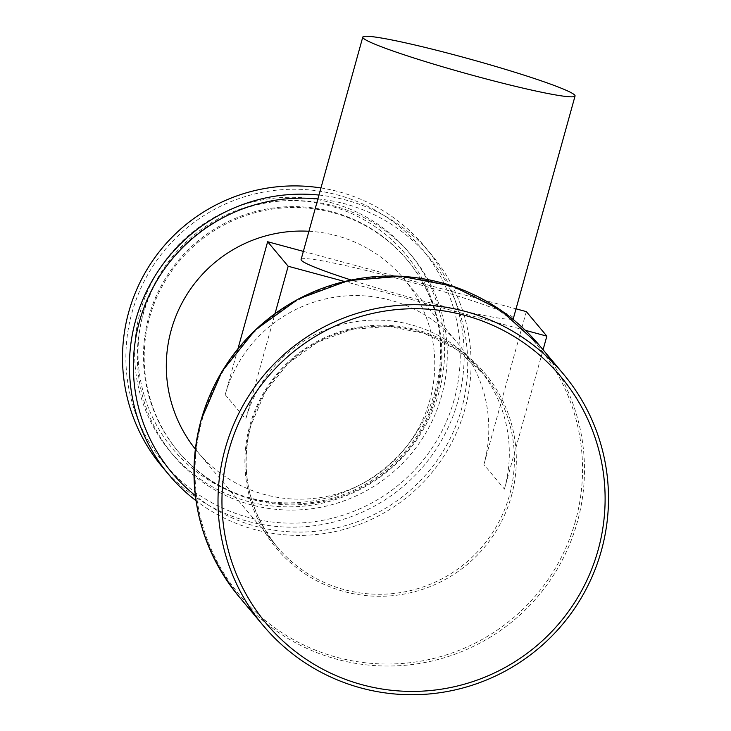 <?xml version="1.0" encoding="UTF-8"?>
<svg xmlns="http://www.w3.org/2000/svg" width="731" height="731" viewBox="0 0 731 731"><rect width="100%" height="100%" fill="white"/><g stroke="black" fill="none" stroke-linecap="round" stroke-linejoin="round"><path stroke-width="0.55" stroke-dasharray="3.65 2.74" d="M301.108 259.496A110.143 7.456 -164.5 0 1 404.042 280.311A110.143 7.456 -164.5 0 1 513.071 317.519A110.143 7.456 -164.5 0 1 513.39 318.369M308.939 231.261A134.623 133.672 -39.9 0 1 403.75 278.685A134.623 133.672 -39.9 0 1 429.874 400.058A134.623 133.672 -39.9 0 1 328.703 495.993A134.623 133.672 -39.9 0 1 197.315 451.548A134.623 133.672 -39.9 0 1 195.332 449.117M237.986 348.641L225.221 394.694A134.623 133.672 -39.9 0 1 326.391 298.76A134.623 133.672 -39.9 0 1 457.78 343.204A134.623 133.672 -39.9 0 1 483.904 464.578L504.436 489.094L543.078 349.756M317.903 198.933A167.664 166.476 -39.9 0 1 461.626 408.638A167.664 166.476 -39.9 0 1 195.351 495.627M318.981 195.058A171.337 170.122 -39.9 0 1 431.619 254.781A171.337 170.122 -39.9 0 1 464.87 409.259A171.337 170.122 -39.9 0 1 196.036 500.708M320.946 187.958A171.337 170.122 -39.9 0 1 424.711 246.53A171.337 170.122 -39.9 0 1 457.962 401.008A171.337 170.122 -39.9 0 1 329.206 523.104A171.337 170.122 -39.9 0 1 161.98 466.533M454.161 399.72A167.664 166.476 -39.9 0 1 248.366 517.402A167.664 166.476 -39.9 0 1 131.973 312.676A167.664 166.476 -39.9 0 1 337.768 195.003A167.664 166.476 -39.9 0 1 454.161 399.72M435.777 394.064A149.307 148.256 -39.9 0 1 323.568 500.461A149.307 148.256 -39.9 0 1 177.843 451.164A149.307 148.256 -39.9 0 1 148.868 316.55A149.307 148.256 -39.9 0 1 261.077 210.153A149.307 148.256 -39.9 0 1 406.792 259.45A149.307 148.256 -39.9 0 1 435.777 394.064M436.517 394.959A149.307 148.256 -39.9 0 1 324.317 501.356A149.307 148.256 -39.9 0 1 178.592 452.06A149.307 148.256 -39.9 0 1 149.617 317.446A149.307 148.256 -39.9 0 1 261.817 211.049A149.307 148.256 -39.9 0 1 407.542 260.337A149.307 148.256 -39.9 0 1 436.517 394.959M438.947 392.419A155.429 154.332 -39.9 0 1 322.143 503.184A155.429 154.332 -39.9 0 1 170.451 451.868A155.429 154.332 -39.9 0 1 140.279 311.735A155.429 154.332 -39.9 0 1 257.084 200.97A155.429 154.332 -39.9 0 1 408.784 252.286A155.429 154.332 -39.9 0 1 438.947 392.419M441.652 395.654A155.429 154.332 -39.9 0 1 324.847 506.409A155.429 154.332 -39.9 0 1 173.156 455.093A155.429 154.332 -39.9 0 1 142.993 314.96A155.429 154.332 -39.9 0 1 259.788 204.205A155.429 154.332 -39.9 0 1 411.489 255.521A155.429 154.332 -39.9 0 1 441.652 395.654M435.137 391.131A151.756 150.687 -39.9 0 1 248.869 497.647A151.756 150.687 -39.9 0 1 143.532 312.347A151.756 150.687 -39.9 0 1 329.8 205.84A151.756 150.687 -39.9 0 1 435.137 391.131M512.532 318.981A110.143 7.456 -164.5 0 1 351.081 280M303.356 251.382L516.031 308.838M525.397 330.339L344.511 281.462M526.329 311.616L483.904 464.578M504.436 489.094A134.623 133.672 140.1 0 0 478.302 367.72A134.623 133.672 140.1 0 0 346.914 323.276A134.623 133.672 140.1 0 0 245.744 419.21L275.048 313.553M575.498 520.947A194.327 192.957 -39.9 0 1 336.973 657.343A194.327 192.957 -39.9 0 1 202.076 420.06A194.327 192.957 -39.9 0 1 440.601 283.674A194.327 192.957 -39.9 0 1 575.498 520.947M239.101 596.752A195.817 194.428 140.1 0 0 430.212 661.409A195.817 194.428 140.1 0 0 577.371 521.87A195.817 194.428 140.1 0 0 539.359 345.324M250.834 425.278A134.623 133.672 -39.9 0 1 351.995 329.343A134.623 133.672 -39.9 0 1 483.392 373.788A134.623 133.672 -39.9 0 1 509.516 495.161A134.623 133.672 -39.9 0 1 408.346 591.096A134.623 133.672 -39.9 0 1 276.958 546.651A134.623 133.672 -39.9 0 1 250.834 425.278M511.389 496.084A136.112 135.144 140.1 0 0 416.908 329.891A136.112 135.144 140.1 0 0 249.847 425.424A136.112 135.144 140.1 0 0 344.328 591.607A136.112 135.144 140.1 0 0 511.389 496.084M225.221 394.694L245.744 419.21M197.315 451.548L276.958 546.651C248.385 510.64 239.686 470.216 250.861 425.369L265.28 391.862L288.151 363.38L317.811 342.035L352.059 329.398L388.371 326.401L424.071 333.254L456.537 349.445L483.392 373.788L478.302 367.72M403.75 278.685L457.78 343.204M177.843 451.164L178.592 452.06M170.451 451.868L173.156 455.093M424.711 246.53L431.619 254.781M406.792 259.45L407.542 260.337M408.784 252.286L411.489 255.521"/><path stroke-width="1.1" d="M228.931 450.186A192.143 190.782 140.1 0 0 362.311 684.792A192.143 190.782 140.1 0 0 598.141 549.94A192.143 190.782 140.1 0 0 464.77 315.335A192.143 190.782 140.1 0 0 228.931 450.186M601.394 550.562A195.817 194.428 -39.9 0 1 454.234 690.101A195.817 194.428 -39.9 0 1 263.123 625.444A195.817 194.428 -39.9 0 1 225.121 448.898A195.817 194.428 -39.9 0 1 372.28 309.359A195.817 194.428 -39.9 0 1 563.391 374.016A195.817 194.428 -39.9 0 1 601.394 550.562M574.749 95.14A110.143 7.456 15.5 0 0 465.711 57.932A110.143 7.456 15.5 0 0 362.777 37.117A110.143 7.456 15.5 0 0 363.097 37.957A110.143 7.456 15.5 0 0 472.125 75.165A110.143 7.456 15.5 0 0 575.059 95.98A110.143 7.456 15.5 0 0 574.749 95.14M351.081 280A110.143 7.456 -164.5 0 1 301.419 260.337A110.143 7.456 -164.5 0 1 301.108 259.496L362.777 37.117M195.332 449.117A134.623 133.672 -39.9 0 1 171.191 330.165A134.623 133.672 -39.9 0 1 308.939 231.261M195.351 495.627A167.664 166.476 -39.9 0 1 139.438 321.594A167.664 166.476 -39.9 0 1 317.903 198.933M196.036 500.708A171.337 170.122 -39.9 0 1 168.888 474.784A171.337 170.122 -39.9 0 1 135.637 320.306A171.337 170.122 -39.9 0 1 318.981 195.058M168.888 474.784L161.98 466.533A171.337 170.122 -39.9 0 1 128.729 312.055A171.337 170.122 -39.9 0 1 320.946 187.958M575.059 95.98L513.39 318.369A110.143 7.456 -164.5 0 1 512.532 318.981M344.511 281.462L288.169 266.248L267.637 241.733L303.356 251.382M516.031 308.838L526.329 311.616L546.852 336.132L525.397 330.339M543.078 349.756L546.852 336.132M267.637 241.733L237.986 348.641M275.048 313.553L288.169 266.248M201.098 420.206A195.817 194.428 140.1 0 0 239.101 596.752C197.471 544.266 184.788 485.393 201.062 420.115L222.023 371.385L255.283 329.992L298.394 298.97L348.194 280.613L401.017 276.272L452.982 286.26L500.26 309.853L539.359 345.324A195.817 194.428 140.1 0 0 348.248 280.667A195.817 194.428 140.1 0 0 201.098 420.206M263.123 625.444L239.101 596.752M563.391 374.016L539.359 345.324"/></g></svg>
